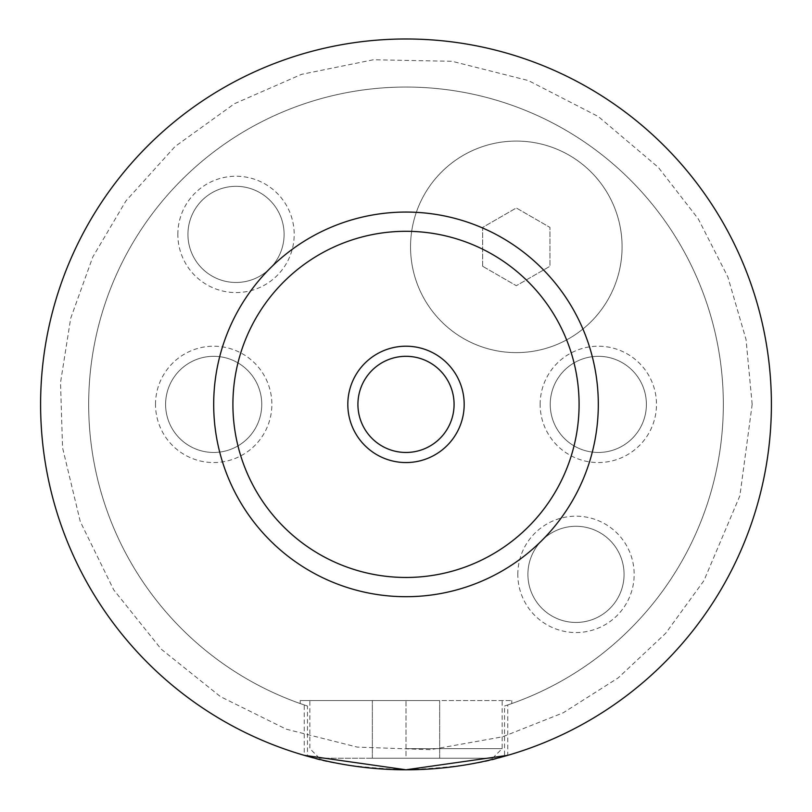 <?xml version="1.0" encoding="UTF-8"?>
<svg xmlns="http://www.w3.org/2000/svg" width="812" height="812" viewBox="0 0 812 812"><rect width="100%" height="100%" fill="white"/><g stroke="black" fill="none" stroke-linecap="round" stroke-linejoin="round"><path stroke-width="0.61" stroke-dasharray="4.06 3.04" d="M40.6 404.386A365.4 365.4 0 0 1 406 38.986A365.4 365.4 0 0 1 771.4 404.386A365.4 365.4 0 0 1 406 769.786A365.4 365.4 0 0 1 40.6 404.386A365.4 365.4 0 0 1 406 38.986A365.4 365.4 0 0 1 771.4 404.386A365.4 365.4 0 0 1 223.3 720.833A365.4 365.4 0 0 1 223.3 87.94A365.4 365.4 0 0 1 771.4 404.386A365.4 365.4 0 0 1 507.764 755.322L507.764 704.948L504.536 706.024L504.536 756.246C485.596 763.168 452.751 767.685 406 769.786C359.249 767.685 326.404 763.168 307.464 756.246A365.4 365.4 0 0 1 439.211 40.498A365.4 365.4 0 0 1 771.4 404.386A365.4 365.4 0 0 1 406 769.786A365.4 365.4 0 0 1 40.6 404.386M410.537 246.848A105.773 105.773 0 0 1 516.31 141.075A105.773 105.773 0 0 1 622.083 246.848A105.773 105.773 0 0 1 516.31 352.621A105.773 105.773 0 0 1 410.537 246.848A105.773 105.773 0 0 1 516.31 141.075A105.773 105.773 0 0 1 622.083 246.848A105.773 105.773 0 0 1 516.31 352.621A105.773 105.773 0 0 1 410.537 246.848M406 748.634L502.161 748.634L406 748.634M406 758.246L319.461 758.246L492.539 758.246L372.343 758.246L439.657 758.246L406 758.246L406 700.553L309.839 700.553L511.773 700.553L300.227 700.553L439.657 700.553L406 700.553L406 758.246M511.773 700.553L511.773 703.557L507.764 704.948A317.319 317.319 0 0 0 661.953 216.814A317.319 317.319 0 0 0 150.047 216.814A317.319 317.319 0 0 0 304.236 704.948L300.227 703.557L300.227 700.553M504.536 756.246A365.4 365.4 0 0 0 440.327 40.6A365.4 365.4 0 0 0 304.236 755.322L304.236 704.948L307.464 706.024L307.464 756.246M357.919 404.386A48.081 48.081 0 0 0 406 452.467A48.081 48.081 0 0 0 454.081 404.386A48.081 48.081 0 0 0 406 356.306A48.081 48.081 0 0 0 357.919 404.386M155.508 404.386A58.18 58.18 0 0 1 213.688 346.206A58.18 58.18 0 0 1 271.858 404.386A58.18 58.18 0 0 1 213.688 462.556A58.18 58.18 0 0 1 155.508 404.386M261.758 404.386A48.081 48.081 0 0 1 213.688 452.467A48.081 48.081 0 0 1 165.607 404.386A48.081 48.081 0 0 1 213.688 356.306A48.081 48.081 0 0 1 261.758 404.386A48.081 48.081 0 0 1 213.688 452.467A48.081 48.081 0 0 1 165.607 404.386A48.081 48.081 0 0 1 213.688 356.306A48.081 48.081 0 0 1 261.758 404.386M540.142 404.386A58.18 58.18 0 0 1 598.312 346.206A58.18 58.18 0 0 1 656.492 404.386A58.18 58.18 0 0 1 598.312 462.556A58.18 58.18 0 0 1 540.142 404.386M646.393 404.386A48.081 48.081 0 0 1 598.312 452.467A48.081 48.081 0 0 1 550.242 404.386A48.081 48.081 0 0 1 598.312 356.306A48.081 48.081 0 0 1 646.393 404.386A48.081 48.081 0 0 1 598.312 452.467A48.081 48.081 0 0 1 550.242 404.386A48.081 48.081 0 0 1 598.312 356.306A48.081 48.081 0 0 1 646.393 404.386M177.838 234.404A58.18 58.18 0 0 1 236.018 176.224A58.18 58.18 0 0 1 294.188 234.404A58.18 58.18 0 0 1 236.018 292.574A58.18 58.18 0 0 1 177.838 234.404M284.098 234.404A48.081 48.081 0 0 1 236.018 282.474A48.081 48.081 0 0 1 187.937 234.404A48.081 48.081 0 0 1 236.018 186.324A48.081 48.081 0 0 1 284.098 234.404A48.081 48.081 0 0 1 236.018 282.474A48.081 48.081 0 0 1 187.937 234.404A48.081 48.081 0 0 1 236.018 186.324A48.081 48.081 0 0 1 284.098 234.404M517.812 574.368A58.18 58.18 0 0 1 575.982 516.188A58.18 58.18 0 0 1 634.162 574.368A58.18 58.18 0 0 1 575.982 632.548A58.18 58.18 0 0 1 517.812 574.368M624.063 574.368A48.081 48.081 0 0 1 575.982 622.449A48.081 48.081 0 0 1 527.901 574.368A48.081 48.081 0 0 1 575.982 526.288A48.081 48.081 0 0 1 624.063 574.368A48.081 48.081 0 0 1 575.982 622.449A48.081 48.081 0 0 1 527.901 574.368A48.081 48.081 0 0 1 575.982 526.288A48.081 48.081 0 0 1 624.063 574.368M213.688 404.386A192.312 192.312 0 0 1 406 212.064A192.312 192.312 0 0 1 598.312 404.386A192.312 192.312 0 0 1 406 596.698A192.312 192.312 0 0 1 213.688 404.386M307.464 706.024A317.319 317.319 0 0 1 149.378 217.728A317.319 317.319 0 0 1 662.622 217.728A317.319 317.319 0 0 1 504.536 706.024M372.343 758.246L372.343 700.553L372.343 758.246M439.657 758.246L439.657 700.553L439.657 758.246M482.653 266.275L482.653 227.421L516.31 207.984L549.968 227.421L549.968 266.275L516.31 285.712L482.653 266.275L482.653 227.421L516.31 207.984L549.968 227.421L549.968 266.275L516.31 285.712L482.653 266.275M752.166 404.386L746.035 339.517L727.856 276.953L698.279 218.895L658.349 167.414L598.322 116.552L528.358 80.561L452.081 61.296L373.418 59.753L301.617 74.328L234.485 103.692L175.047 146.525L125.941 200.909L92.781 256.998L70.705 318.294L60.514 382.645L62.565 447.767L80.297 521.649L113.721 589.867L161.223 649.164L220.509 696.666L286.189 729.156L357.229 747.101L430.451 749.689L502.577 736.809L563.163 712.824L618.165 677.908L665.667 633.309L703.963 580.6L739.894 495.726L752.166 404.386M492.539 758.246L502.161 748.634L502.161 700.553M319.461 758.246L309.839 748.634L309.839 700.553"/><path stroke-width="1.22" d="M304.236 755.322L406 769.786L507.764 755.322M464.18 404.386A58.18 58.18 0 0 0 406 346.206A58.18 58.18 0 0 0 347.82 404.386A58.18 58.18 0 0 0 406 462.556A58.18 58.18 0 0 0 464.18 404.386M357.919 404.386A48.081 48.081 0 0 0 406 452.467A48.081 48.081 0 0 0 454.081 404.386A48.081 48.081 0 0 0 406 356.306A48.081 48.081 0 0 0 357.919 404.386M598.312 404.386A192.312 192.312 0 0 1 406 596.698A192.312 192.312 0 0 1 213.688 404.386A192.312 192.312 0 0 1 406 212.064A192.312 192.312 0 0 1 598.312 404.386M771.4 404.386A365.4 365.4 0 0 1 406 769.786A365.4 365.4 0 0 1 40.6 404.386A365.4 365.4 0 0 1 406 38.986A365.4 365.4 0 0 1 771.4 404.386M579.088 404.386A173.088 173.088 0 0 0 406 231.298A173.088 173.088 0 0 0 232.912 404.386A173.088 173.088 0 0 0 406 577.464A173.088 173.088 0 0 0 579.088 404.386"/></g></svg>

